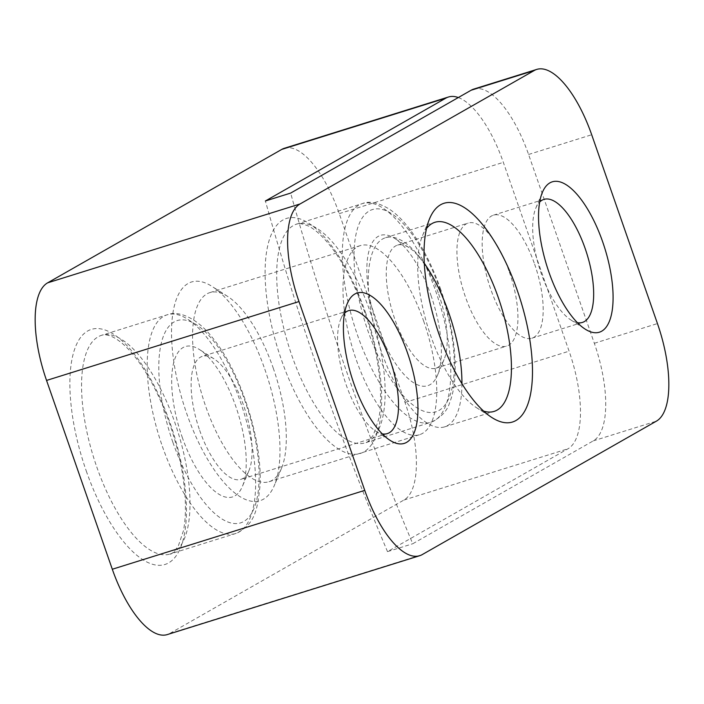 <?xml version="1.0" encoding="UTF-8"?>
<svg xmlns="http://www.w3.org/2000/svg" width="704" height="704" viewBox="0 0 704 704"><rect width="100%" height="100%" fill="white"/><g stroke="black" fill="none" stroke-linecap="round" stroke-linejoin="round"><path stroke-width="0.53" stroke-dasharray="3.52 2.64" d="M461.947 383.742A99.079 38.078 -107.4 0 1 444.664 426.853A99.079 38.078 -107.4 0 1 378.77 343.64A99.079 38.078 -107.4 0 1 385.563 237.714A99.079 38.078 -107.4 0 1 424.318 263.305M483.604 411.092A99.079 38.078 -107.4 0 1 476.291 407.546A99.079 38.078 -107.4 0 1 428.208 328.187A99.079 38.078 -107.4 0 1 422.558 235.567A99.079 38.078 -107.4 0 1 426.545 228.492M473.678 89.118A85.941 33.026 -107.4 0 1 528.581 154.475L594.334 343.288A85.941 33.026 -107.4 0 1 593.243 440.889L412.746 543.752A1145.918 440.37 -107.4 0 1 290.638 193.09M458.313 97.539A85.941 33.026 -107.4 0 1 503.342 162.36L569.087 351.173A85.941 33.026 -107.4 0 1 568.005 448.774L387.508 551.637L412.746 543.752M284.346 148.28A85.941 33.026 -107.4 0 1 339.249 213.629L405.002 402.45A85.941 33.026 -107.4 0 1 403.911 500.051L169.752 633.486A85.941 33.026 -107.4 0 1 167.209 634.603M264.801 369.195A114.594 44.035 -107.4 0 1 274.349 485.426A114.594 44.035 -107.4 0 1 183.744 404.571A114.594 44.035 -107.4 0 1 212.203 286.519A114.594 44.035 -107.4 0 1 264.801 369.195M387.508 551.637A1145.918 440.37 -107.4 0 1 265.39 200.983M534.626 264.167A64.46 24.772 -107.4 0 1 531.898 338.202A64.46 24.772 -107.4 0 1 489.034 284.064A64.46 24.772 -107.4 0 1 493.451 215.16A64.46 24.772 -107.4 0 1 534.626 264.167M509.388 272.061A64.46 24.772 -107.4 0 1 506.66 346.095A64.46 24.772 -107.4 0 1 463.786 291.958A64.46 24.772 -107.4 0 1 468.204 223.045A64.46 24.772 -107.4 0 1 509.388 272.061M423.606 320.936A99.079 38.078 -107.4 0 1 419.417 434.738A99.079 38.078 -107.4 0 1 353.522 351.525A99.079 38.078 -107.4 0 1 360.316 245.599A99.079 38.078 -107.4 0 1 423.606 320.936M273.187 367.937A99.079 38.078 -107.4 0 1 281.442 468.433A99.079 38.078 -107.4 0 1 268.998 481.738A99.079 38.078 -107.4 0 1 203.104 398.526A99.079 38.078 -107.4 0 1 209.898 292.6A99.079 38.078 -107.4 0 1 227.709 296.454A99.079 38.078 -107.4 0 1 273.187 367.937M182.16 437.087A78.786 30.272 72.6 0 0 242.387 486.411A78.786 30.272 72.6 0 0 237.89 412.773A78.786 30.272 72.6 0 0 199.663 349.668A78.786 30.272 72.6 0 0 182.16 437.087M199.663 430.364A64.46 24.772 72.6 0 0 240.838 479.38A64.46 24.772 72.6 0 0 248.934 470.721A64.46 24.772 72.6 0 0 245.265 410.467A64.46 24.772 72.6 0 0 213.981 358.838A64.46 24.772 72.6 0 0 202.391 356.33A64.46 24.772 72.6 0 0 199.663 430.364M344.555 313.21A64.46 24.772 72.6 0 0 340.718 319.238A64.46 24.772 72.6 0 0 346.086 384.613A64.46 24.772 72.6 0 0 375.672 431.121A64.46 24.772 72.6 0 0 382.263 433.884M577.394 322.687A64.46 24.772 -107.4 0 1 570.803 319.924A64.46 24.772 -107.4 0 1 539.519 268.294A64.46 24.772 -107.4 0 1 535.841 208.041A64.46 24.772 -107.4 0 1 539.686 202.013M430.954 295.31A78.786 30.272 -107.4 0 1 437.518 375.214A78.786 30.272 -107.4 0 1 375.223 319.625A78.786 30.272 -107.4 0 1 394.794 238.471A78.786 30.272 -107.4 0 1 430.954 295.31M438.698 294.149A64.46 24.772 -107.4 0 1 444.066 359.524A64.46 24.772 -107.4 0 1 435.97 368.183A64.46 24.772 -107.4 0 1 393.105 314.046A64.46 24.772 -107.4 0 1 397.522 245.133A64.46 24.772 -107.4 0 1 409.112 247.641A64.46 24.772 -107.4 0 1 438.698 294.149M528.581 154.475L591.694 134.754M594.334 343.288L657.448 323.567M593.243 440.889L656.357 421.168M339.249 213.629L503.342 162.36M405.002 402.45L569.087 351.173M403.911 500.051L568.005 448.774M169.752 633.486L422.198 554.611M365.297 311.934A123.182 47.344 -107.4 0 1 337.348 448.237A123.182 47.344 -107.4 0 1 267.388 247.342A123.182 47.344 -107.4 0 1 365.297 311.934M86.258 470.95A123.182 47.344 72.6 0 0 184.166 535.533A123.182 47.344 72.6 0 0 114.206 334.638A123.182 47.344 72.6 0 0 86.258 470.95M96.756 466.91A114.594 44.035 72.6 0 0 169.963 554.048A114.594 44.035 72.6 0 0 177.822 431.543A114.594 44.035 72.6 0 0 101.614 335.298A114.594 44.035 72.6 0 0 96.756 466.91M162.395 446.406A114.594 44.035 72.6 0 0 235.594 533.544A114.594 44.035 72.6 0 0 243.452 411.03A114.594 44.035 72.6 0 0 167.244 314.785A114.594 44.035 72.6 0 0 162.395 446.406M172.894 442.367A105.996 40.735 72.6 0 0 257.145 497.939A105.996 40.735 72.6 0 0 196.944 325.081A105.996 40.735 72.6 0 0 172.894 442.367M440.22 290.03A105.996 40.735 -107.4 0 1 416.178 407.317A105.996 40.735 -107.4 0 1 355.978 234.45A105.996 40.735 -107.4 0 1 440.22 290.03M435.574 290.726A114.594 44.035 -107.4 0 1 430.725 422.338A114.594 44.035 -107.4 0 1 354.517 326.102A114.594 44.035 -107.4 0 1 362.375 203.588A114.594 44.035 -107.4 0 1 435.574 290.726M369.943 311.23A114.594 44.035 -107.4 0 1 365.094 442.851A114.594 44.035 -107.4 0 1 288.886 346.606A114.594 44.035 -107.4 0 1 296.736 224.092A114.594 44.035 -107.4 0 1 369.943 311.23M444.664 426.853L494.102 411.4M385.563 237.714L435.002 222.262M476.291 407.546L491.797 417.481M422.558 235.567L429.651 218.574M227.709 296.454L212.203 286.519M281.442 468.433L274.349 485.426M169.963 554.048C171.406 554.558 174.187 551.892 178.306 546.049L183.489 530.622C186.534 514.712 185.997 494.613 181.87 470.316C176.176 439.155 166.294 410.238 152.222 383.574C143.59 367.646 134.834 355.362 125.937 346.729C110.818 332.385 102.986 334.69 101.614 335.298L167.244 314.785C177.945 310.306 196.988 317.178 213.734 339.249C242.114 374.651 263.226 444.118 259.873 487.168C257.356 509.142 255.253 524.612 235.594 533.544L169.963 554.048M213.981 358.838L199.663 349.668M248.934 470.721L242.387 486.411M348.814 310.578L202.391 356.33M387.262 433.629L240.838 479.38M375.672 431.121L389.99 440.29M340.718 319.238L347.266 303.547M570.803 319.924L585.121 329.094M535.841 208.041L542.397 192.35M531.898 338.202L582.393 322.432M493.451 215.16L543.946 199.382M409.112 247.641L394.794 238.471M444.066 359.524L437.518 375.214M440.766 289.564C432.089 264.915 421.485 244.446 408.945 228.158C402.362 219.71 395.657 213.259 388.828 208.806C378.03 202.506 369.213 200.763 362.375 203.588L296.736 224.092C297.713 222.886 301.479 223.467 308.035 225.852C314.653 228.95 322.203 235.778 330.678 246.356C343.834 263.375 355.186 285.393 364.751 312.391C379.201 353.496 383.61 396.088 378.62 419.426L373.437 434.852C369.318 440.686 366.538 443.353 365.094 442.851L430.725 422.338C440.871 417.622 447.154 411.11 449.583 402.802C452.575 395.375 454.388 386.426 455.004 375.962C456.245 349.835 451.502 321.033 440.766 289.564M268.998 481.738L419.417 434.738M209.898 292.6L360.316 245.599M435.97 368.183L506.66 346.095M397.522 245.133L468.204 223.045"/><path stroke-width="1.06" d="M424.318 263.305A99.079 38.078 -107.4 0 1 448.853 313.051A99.079 38.078 -107.4 0 1 461.947 383.742M426.545 228.492A99.079 38.078 -107.4 0 1 435.002 222.262A99.079 38.078 -107.4 0 1 498.3 297.607A99.079 38.078 -107.4 0 1 494.102 411.4A99.079 38.078 -107.4 0 1 483.604 411.092M591.694 134.754L657.448 323.567A85.941 33.026 -107.4 0 1 656.357 421.168L422.198 554.611A85.941 33.026 -107.4 0 1 419.654 555.72A85.941 33.026 -107.4 0 1 364.751 490.371L298.998 301.55A85.941 33.026 -107.4 0 1 300.089 203.949L534.248 70.514A85.941 33.026 -107.4 0 1 536.791 69.397A85.941 33.026 -107.4 0 1 591.694 134.754M419.654 555.72L167.209 634.603A85.941 33.026 -107.4 0 1 112.306 569.246L46.552 380.433A85.941 33.026 -107.4 0 1 47.643 282.832L281.802 149.389L445.887 98.12L265.39 200.983L290.638 193.09L471.134 90.235A85.941 33.026 -107.4 0 1 473.678 89.118L536.791 69.397M445.887 98.12A85.941 33.026 -107.4 0 1 448.439 97.011A85.941 33.026 -107.4 0 1 458.313 97.539M281.802 149.389A85.941 33.026 -107.4 0 1 284.346 148.28L448.439 97.011M602.615 241.674A78.786 30.272 -107.4 0 1 585.121 329.094A78.786 30.272 -107.4 0 1 546.894 265.989A78.786 30.272 -107.4 0 1 542.397 192.35A78.786 30.272 -107.4 0 1 602.615 241.674M353.83 383.451A78.786 30.272 72.6 0 0 389.99 440.29A78.786 30.272 72.6 0 0 409.552 359.128A78.786 30.272 72.6 0 0 347.266 303.547A78.786 30.272 72.6 0 0 353.83 383.451M517.246 290.321A114.594 44.035 -107.4 0 1 491.797 417.481A114.594 44.035 -107.4 0 1 436.19 325.697A114.594 44.035 -107.4 0 1 429.651 218.574A114.594 44.035 -107.4 0 1 517.246 290.321M382.263 433.884A64.46 24.772 72.6 0 0 387.262 433.629A64.46 24.772 72.6 0 0 391.679 364.716A64.46 24.772 72.6 0 0 348.814 310.578A64.46 24.772 72.6 0 0 344.555 313.21M539.686 202.013A64.46 24.772 -107.4 0 1 543.946 199.382A64.46 24.772 -107.4 0 1 585.121 248.398A64.46 24.772 -107.4 0 1 582.393 322.432A64.46 24.772 -107.4 0 1 577.394 322.687M471.134 90.235L534.248 70.514M47.643 282.832L300.089 203.949M46.552 380.433L298.998 301.55M112.306 569.246L364.751 490.371"/></g></svg>
